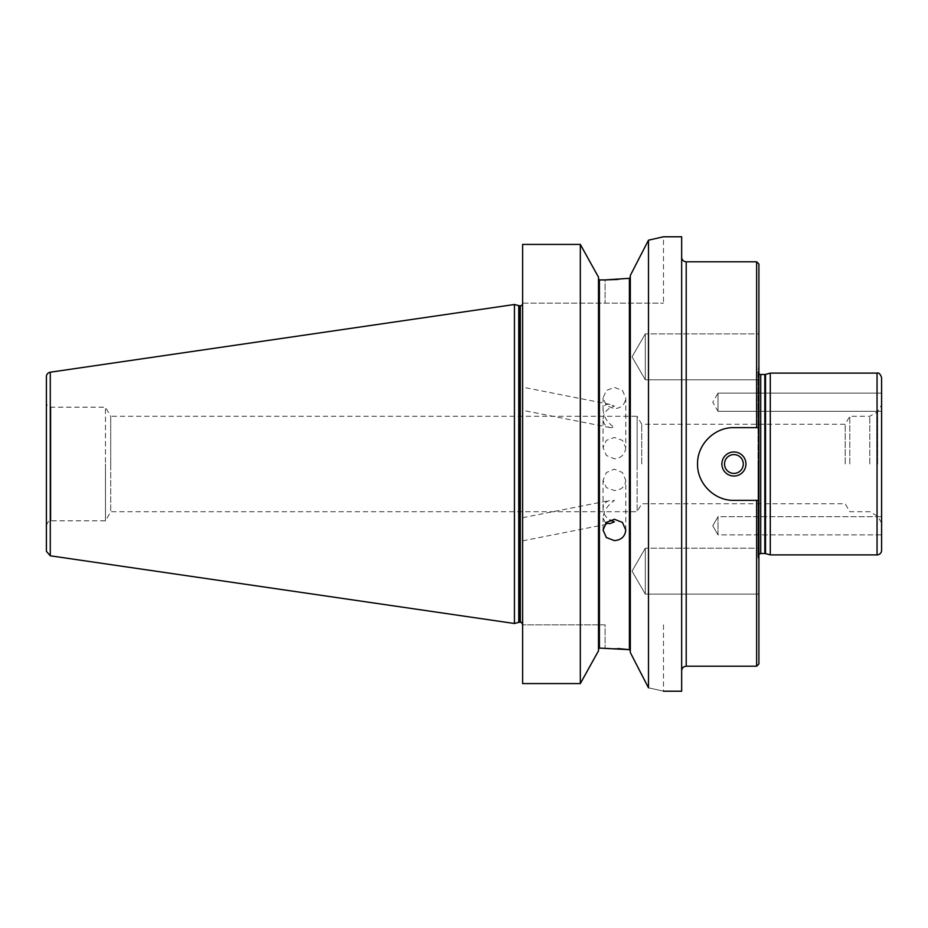 <?xml version="1.0" encoding="UTF-8"?>
<svg xmlns="http://www.w3.org/2000/svg" width="928" height="928" viewBox="0 0 928 928"><rect width="100%" height="100%" fill="white"/><g stroke="black" fill="none" stroke-linecap="round" stroke-linejoin="round"><path stroke-width="0.7" stroke-dasharray="4.64 3.48" d="M645.308 594.117L645.308 548.193L645.308 594.117L632.049 571.161L645.308 548.193L645.308 594.117L645.308 548.193L758.907 548.193L758.907 594.117L645.308 594.117L632.049 571.161L645.308 548.193L758.907 548.193L758.907 594.117L758.907 548.193L758.907 594.117L645.308 594.117M645.308 379.807L645.308 333.883L645.308 379.807L632.049 356.839L645.308 333.883L645.308 379.807L645.308 333.883L758.907 333.883L758.907 379.807L645.308 379.807L632.049 356.839L645.308 333.883L758.907 333.883L758.907 379.807L758.907 333.883L758.907 379.807L645.308 379.807M718.017 534.864L718.017 516.687L718.017 534.864L712.762 525.77L718.017 516.687L718.017 534.864L718.017 516.687L881.6 516.687L881.6 534.864L718.017 534.864L712.762 525.77L718.017 516.687L881.6 516.687L881.6 534.864L881.6 410.466L881.6 411.313L718.017 411.313L718.017 393.136L718.017 411.313L712.762 402.23L718.017 393.136L718.017 411.313L718.017 393.136L881.6 393.136L881.6 411.313L881.6 393.136L718.017 393.136L712.762 402.23L718.017 411.313L881.6 411.313L881.6 534.864L718.017 534.864M881.6 377.661L881.6 550.339M743.305 464A9.396 9.396 0 0 1 733.92 473.396A9.396 9.396 0 0 1 724.524 464A9.396 9.396 0 0 1 733.92 454.604A9.396 9.396 0 0 1 743.305 464A9.396 9.396 0 0 0 733.92 454.604A9.396 9.396 0 0 0 724.524 464A9.396 9.396 0 0 0 733.92 473.396A9.396 9.396 0 0 0 743.305 464A9.396 9.396 0 0 0 733.92 454.604A9.396 9.396 0 0 0 724.524 464A9.396 9.396 0 0 0 733.92 473.396A9.396 9.396 0 0 0 743.305 464M733.92 500.354L758.907 500.354L733.92 500.354L758.907 500.354L758.907 427.646L733.92 427.646A36.354 36.354 0 0 0 719.989 497.582A36.354 36.354 0 0 0 733.92 500.354A36.354 36.354 0 0 1 697.566 464A36.354 36.354 0 0 1 733.92 427.646C714.467 427.182 697.09 444.558 697.566 464C697.09 483.442 714.467 500.818 733.92 500.354M756.633 427.646L733.92 427.646L758.907 427.646L756.633 427.646L756.633 261.789M758.907 264.062L758.907 427.646M745.961 464A12.041 12.041 0 0 0 733.92 451.959A12.041 12.041 0 0 0 721.88 464A12.041 12.041 0 0 0 733.92 476.041A12.041 12.041 0 0 0 745.961 464M758.907 500.354L758.907 663.938M758.907 464L758.907 365.098L758.907 464M758.907 365.098L758.025 371.374L758.025 464L758.025 371.374A2.726 2.726 0 0 0 758.907 373.787M770.275 554.886L770.275 373.114M681.662 464L681.662 670.758L681.662 464M681.662 236.791L681.662 691.209M877.668 464L877.668 411.742L877.668 464M869.791 464L869.791 416.289L869.791 464M849.793 464L849.793 416.289L849.793 464M845.199 464L845.199 424.235L845.199 464M641.724 464L641.724 424.235L641.724 464M603.049 419.096C603.734 412.484 607.527 408.181 614.406 406.174L610.009 404.399C605.601 403.761 603.281 405.675 603.049 410.118C603.734 416.997 607.527 422.797 614.406 427.53L610.009 427.564C605.601 426.451 603.281 423.632 603.049 419.096L603.049 447.679L606.378 440.371L614.406 437.471L622.444 440.371L625.774 447.679L625.774 397.95L622.444 390.456L614.406 387.382L606.378 390.456L603.049 397.95L606.378 405.559L614.406 408.738C621.308 408.065 625.089 404.469 625.774 397.95M522.615 403.216L522.615 387.15L522.615 403.216M605.694 523.16L603.049 517.882C603.734 511.003 607.527 505.203 614.406 500.47L610.009 500.436C605.601 501.549 603.281 504.368 603.049 508.904C603.281 513.532 605.59 517.267 609.998 520.121M522.615 524.784L522.615 540.85L522.615 524.784M625.774 530.05L625.774 480.321L622.444 472.538L614.406 469.174L606.378 472.538L603.049 480.321L606.378 487.629L614.406 490.529C621.308 490.054 625.089 486.643 625.774 480.321M625.774 447.679C625.089 454.314 621.308 458.038 614.406 458.826L606.378 455.462L603.049 447.679M522.615 303.143L663.485 303.143L522.615 303.143L522.615 244.424L522.615 303.143M598.502 278.968L598.502 649.032L598.502 278.968M617.944 279.456L629.404 278.319L630.309 277.252L630.309 275.5L648.486 240.178L663.485 236.791L663.485 303.143M648.486 240.178L648.486 687.822C668.346 692.207 668.346 692.207 648.486 687.822L630.309 652.5L630.309 275.5L630.309 650.748L629.404 649.681L629.404 278.319M617.944 648.544L599.418 648.08L599.418 279.92L605.091 279.92L605.091 303.143L605.091 279.92M580.325 244.424L598.502 277.194L598.502 650.806L580.325 683.576L580.325 244.424L522.615 244.424L522.615 683.576M630.309 650.748L630.309 277.252M522.615 464L522.615 303.479L522.615 464M598.502 649.032L598.502 650.806L598.502 649.032M605.091 624.857L522.615 624.857L605.091 624.857L605.091 648.08L605.091 624.857M46.4 402.659L46.4 525.341L46.4 402.659A4.547 4.547 0 0 0 50.947 407.195L50.947 464L50.947 407.195L105.467 407.195L105.467 464L105.467 407.195L110.722 416.289L110.722 464L110.722 416.289L637.13 416.289L637.13 464L637.13 416.289L641.724 424.235L845.199 424.235L849.793 416.289L869.791 416.289L877.668 411.742L881.6 404.933M637.13 464L637.13 511.711L637.13 464M110.722 464L110.722 511.711L110.722 464M105.467 464L105.467 520.805L105.467 464M46.4 551.313L46.4 376.687M514.437 304.5L514.437 623.5M686.21 261.789L686.21 666.211M756.633 666.211L756.633 500.354M760.728 374.483L760.728 553.517M758.025 464L758.025 556.626L758.025 464M764.823 374.483L764.823 553.517M765.53 374.39L765.53 553.61M877.053 554.886L877.053 373.114M50.947 464L50.947 520.805L50.947 464M518.752 305.66L518.752 622.34M519.46 305.753L519.46 622.247M520.341 305.753L520.341 622.247M50.286 372.198L50.286 555.802M758.907 554.213L758.002 556.243L758.907 562.902M758.002 371.757L758.002 556.243L758.002 371.757M46.4 525.341C48.268 521.176 49.787 519.657 50.947 520.805L105.467 520.805L110.722 511.711L637.13 511.711L641.724 503.765L845.199 503.765L849.793 511.711L869.791 511.711L877.668 516.258L881.6 523.067M610.009 404.399L522.615 387.15M610.009 427.564L522.615 410.304M522.615 540.85L610.009 523.601M522.615 517.696L610.009 500.436M603.049 530.05L603.049 517.882M603.049 508.904L603.049 480.321M603.049 410.118L603.049 397.95M663.485 624.857L663.485 691.209"/><path stroke-width="1.39" d="M881.6 464L881.6 377.661C880.289 373.972 878.781 372.453 877.053 373.114L877.053 554.886A4.547 4.547 0 0 0 881.6 550.339L881.6 464M745.961 464A12.041 12.041 0 0 0 733.92 451.959A12.041 12.041 0 0 0 721.88 464A12.041 12.041 0 0 0 733.92 476.041A12.041 12.041 0 0 0 745.961 464M724.524 464A9.396 9.396 0 0 1 733.92 454.604A9.396 9.396 0 0 1 743.305 464A9.396 9.396 0 0 1 733.92 473.396A9.396 9.396 0 0 1 724.524 464M758.907 500.354L733.92 500.354C714.467 500.818 697.09 483.442 697.566 464C697.09 444.558 714.467 427.182 733.92 427.646L758.907 427.646L758.907 663.938L756.633 666.211L756.633 500.354M758.907 427.646L758.907 264.062L756.633 261.789L756.633 427.646M758.907 373.787A2.726 2.726 0 0 0 760.728 374.483L760.728 553.517L758.907 554.213M765.53 374.39L765.53 553.61L764.823 553.517L764.823 374.483A2.726 2.726 0 0 0 765.53 374.39L770.275 373.114L770.275 554.886L877.053 554.886M756.633 666.211L686.21 666.211L686.21 261.789A4.547 4.547 0 0 1 681.662 257.242M663.485 691.209L681.662 691.209L681.662 236.791L663.485 236.791L648.486 240.178L630.309 275.5L630.309 652.5L648.486 687.822C668.346 692.207 668.346 692.207 648.486 687.822L648.486 240.178M609.998 520.121L614.406 521.826L610.009 523.601L605.694 523.16M625.774 530.05C625.089 536.5 621.308 540.015 614.406 540.618L606.378 537.544L603.049 530.05L606.378 522.441L614.406 519.262L622.444 522.441L625.774 530.05M630.309 277.252L629.404 278.319L605.091 279.92L599.418 279.92L598.502 278.968L599.418 279.92L599.418 648.08L629.404 649.681L630.309 650.748M580.325 244.424L580.325 683.576L598.502 650.806L598.502 277.194L580.325 244.424L522.615 244.424L522.615 683.576L580.325 683.576L522.615 683.576M605.126 279.92L617.944 279.456M629.404 278.319L629.404 649.681L617.944 648.544M599.418 648.08L598.502 649.032L599.418 648.08M50.286 372.198A4.547 4.547 0 0 0 46.4 376.687L46.4 551.313L50.286 555.802L50.286 372.198L514.437 304.5L514.437 623.5L518.752 622.34L518.752 305.66A2.726 2.726 0 0 0 519.46 305.753L519.46 622.247L518.752 622.34M519.46 622.247L520.341 622.247L520.341 305.753A2.274 2.274 0 0 0 522.615 303.479M686.21 261.789L756.633 261.789M764.823 374.483L760.728 374.483M764.823 553.517L760.728 553.517M765.53 553.61L770.275 554.886M686.21 666.211C683.449 666.478 681.929 667.998 681.662 670.758M770.275 373.114L877.053 373.114M518.752 305.66L514.437 304.5M520.341 305.753L519.46 305.753M520.341 622.247C520.875 621.772 521.629 622.537 522.615 624.521M50.286 555.802L514.437 623.5"/></g></svg>
